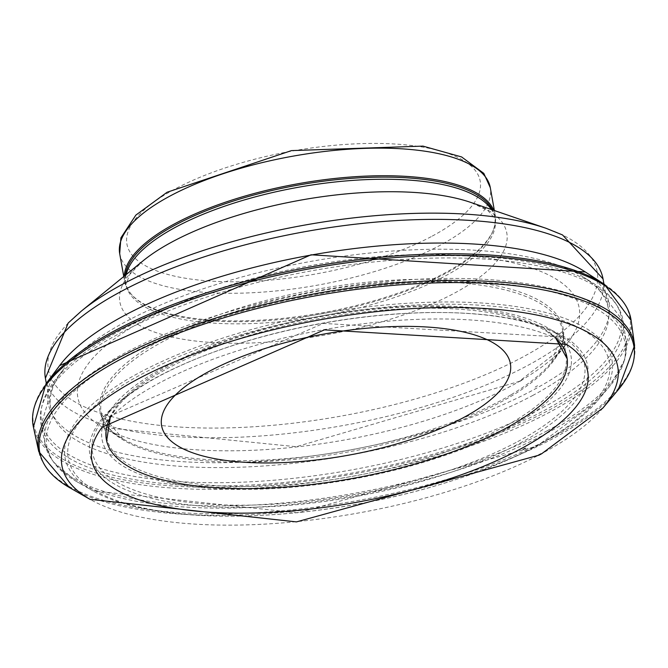<?xml version="1.0" encoding="UTF-8"?>
<svg xmlns="http://www.w3.org/2000/svg" width="668" height="668" viewBox="0 0 668 668"><rect width="100%" height="100%" fill="white"/><g stroke="black" fill="none" stroke-linecap="round" stroke-linejoin="round"><path stroke-width="0.5" stroke-dasharray="3.34 2.5" d="M507.304 428.823A238.167 83.074 169.9 0 0 550.282 329.366A238.167 83.074 169.9 0 0 321.951 315.83A238.167 83.074 169.9 0 0 112.333 407.371A238.167 83.074 169.9 0 0 217.693 488.784A238.167 83.074 169.9 0 0 507.304 428.823M124.281 276.126A188.217 65.648 169.9 0 0 124.615 281.303A188.217 65.648 169.9 0 0 131.412 294.421A188.217 65.648 169.9 0 0 265.939 319.813A188.217 65.648 169.9 0 0 444.888 272.961A188.217 65.648 169.9 0 0 493.368 229.951A188.217 65.648 169.9 0 0 495.222 215.288A188.217 65.648 169.9 0 0 493.744 210.311M125.333 275.266A187.516 65.406 169.9 0 0 125.509 282.305A187.516 65.406 169.9 0 0 132.281 295.373A187.516 65.406 169.9 0 0 266.307 320.665A187.516 65.406 169.9 0 0 444.587 273.989A187.516 65.406 169.9 0 0 492.884 231.136A187.516 65.406 169.9 0 0 494.729 216.532A187.516 65.406 169.9 0 0 492.458 209.869M532.621 395.523A283.207 98.78 169.9 0 0 608.356 308.741A283.207 98.78 169.9 0 0 583.69 277.228A283.207 98.78 169.9 0 0 312.206 261.163A283.207 98.78 169.9 0 0 62.976 369.98A283.207 98.78 169.9 0 0 50.71 408.073A283.207 98.78 169.9 0 0 234.418 467.391A283.207 98.78 169.9 0 0 532.621 395.523M508.44 397.827A234.393 81.755 -10.1 0 1 261.029 461.747A234.393 81.755 -10.1 0 1 101.436 414.26A234.393 81.755 -10.1 0 1 317.55 291.323A234.393 81.755 -10.1 0 1 562.882 332.038A234.393 81.755 -10.1 0 1 510.402 396.675A234.393 81.755 -10.1 0 1 508.44 397.827M509.667 423.779A233.224 81.346 -10.1 0 1 264.019 486.129A233.224 81.346 -10.1 0 1 106.972 438.751A233.224 81.346 -10.1 0 1 322.034 316.49A233.224 81.346 -10.1 0 1 566.138 356.937A233.224 81.346 -10.1 0 1 511.655 422.644A233.224 81.346 -10.1 0 1 509.667 423.779M602.937 407.989A282.288 98.463 -10.1 0 1 542.007 453.43A282.288 98.463 -10.1 0 1 539.452 454.783A282.288 98.463 -10.1 0 1 90.481 499.58M617.992 390.062A301.769 105.252 -10.1 0 1 552.144 439.018A301.769 105.252 -10.1 0 1 549.405 440.462A301.769 105.252 -10.1 0 1 69.722 487.707L69.464 487.556M634.6 345.398A302.646 105.561 -10.1 0 1 552.528 437.281A302.646 105.561 -10.1 0 1 549.781 438.726A302.646 105.561 -10.1 0 1 234.109 513.609A302.646 105.561 -10.1 0 1 38.736 451.543M631.135 320.531A303.598 105.895 -10.1 0 1 551.267 411.313A303.598 105.895 -10.1 0 1 548.553 412.774A303.598 105.895 -10.1 0 1 231.161 489.16A303.598 105.895 -10.1 0 1 33.4 427.011M604.573 284.418A302.863 105.636 -10.1 0 1 550.708 409.242A302.863 105.636 -10.1 0 1 547.994 410.695A302.863 105.636 -10.1 0 1 181.153 486.504A302.863 105.636 -10.1 0 1 45.858 383.941M585.31 271.951A284.852 99.357 -10.1 0 1 538.792 386.931A284.852 99.357 -10.1 0 1 536.312 388.308A284.852 99.357 -10.1 0 1 189.662 462.081A284.852 99.357 -10.1 0 1 59.744 365.446M537.615 385.728A282.948 98.689 -10.1 0 1 535.151 387.098L537.615 385.728M522.025 380.142A256.612 89.504 -10.1 0 1 519.846 381.395L522.025 380.142M520.915 380.526A254.642 88.819 -10.1 0 1 518.76 381.77A254.642 88.819 -10.1 0 1 102.922 427.395A254.642 88.819 -10.1 0 1 312.95 265.188A254.642 88.819 -10.1 0 1 566.005 344.922A254.642 88.819 -10.1 0 1 520.915 380.526M510.786 394.938A235.278 82.064 -10.1 0 1 508.816 396.091A235.278 82.064 -10.1 0 1 123.129 439.043A235.278 82.064 -10.1 0 1 317.225 289.202A235.278 82.064 -10.1 0 1 551.075 362.833A235.278 82.064 -10.1 0 1 510.786 394.938M110.12 417.951A233.942 81.596 -10.1 0 1 115.714 408.958A233.942 81.596 -10.1 0 1 322.51 318.035A233.942 81.596 -10.1 0 1 547.785 332.105A233.942 81.596 -10.1 0 1 556.01 338.526M102.346 426.894A251.844 87.842 -10.1 0 1 324.748 329.516A251.844 87.842 -10.1 0 1 566.673 344.421L547.785 332.105L555.918 338.484M543.919 410.661A295.607 103.106 169.9 0 0 623.127 321.116L623.127 321.116A295.607 103.106 169.9 0 0 313.86 270.415A295.607 103.106 169.9 0 0 41.115 424.79L41.115 424.79A295.607 103.106 169.9 0 0 234.05 485.644A295.607 103.106 169.9 0 0 543.919 410.661M542.608 407.772A294.463 102.705 169.9 0 0 595.547 284.685A294.463 102.705 169.9 0 0 313.442 268.077A294.463 102.705 169.9 0 0 54.417 381.077A294.463 102.705 169.9 0 0 184.36 481.895A294.463 102.705 169.9 0 0 542.608 407.772M547.1 430.818A295.022 102.905 169.9 0 0 626.158 341.398L626.158 341.398A295.022 102.905 169.9 0 0 317.5 290.856A295.022 102.905 169.9 0 0 45.282 444.871L45.282 444.871A295.022 102.905 169.9 0 0 237.775 505.659A295.022 102.905 169.9 0 0 547.1 430.818M546.649 433.365A293.72 102.446 169.9 0 0 609.742 386.271A293.72 102.446 169.9 0 0 318.06 294.02A293.72 102.446 169.9 0 0 76.177 481.311A293.72 102.446 169.9 0 0 546.649 433.365M537.748 445.472A277.779 96.885 169.9 0 0 597.409 400.925A277.779 96.885 169.9 0 0 321.567 313.684A277.779 96.885 169.9 0 0 92.81 490.813A277.779 96.885 169.9 0 0 537.748 445.472M535.803 446.182A274.782 95.841 169.9 0 0 401.41 305.877A274.782 95.841 169.9 0 0 79.049 478.463A274.782 95.841 169.9 0 0 535.803 446.182M520.013 443.135A252.821 88.184 169.9 0 0 396.374 314.043A252.821 88.184 169.9 0 0 99.774 472.835A252.821 88.184 169.9 0 0 520.013 443.135M517.717 441.598A249.89 87.157 169.9 0 0 562.64 337.14A249.89 87.157 169.9 0 0 323.228 323.036A249.89 87.157 169.9 0 0 103.415 418.936A249.89 87.157 169.9 0 0 213.685 504.499A249.89 87.157 169.9 0 0 517.717 441.598M432.221 236.105A179.425 62.583 169.9 0 0 344.471 144.488A179.425 62.583 169.9 0 0 133.976 257.18A179.425 62.583 169.9 0 0 432.221 236.105M119.697 253.715A188.217 65.648 169.9 0 0 241.791 293.135A188.217 65.648 169.9 0 0 439.978 245.365A188.217 65.648 169.9 0 0 490.304 187.7M126.219 274.548A187.516 65.406 169.9 0 0 125.885 284.426A187.516 65.406 169.9 0 0 247.519 323.704A187.516 65.406 169.9 0 0 444.963 276.118A187.516 65.406 169.9 0 0 495.105 218.661A187.516 65.406 169.9 0 0 491.381 209.501M125.509 282.305L125.885 284.426L129.909 274.231L143.069 260.821A196.517 68.545 169.9 0 0 199.507 341.482A196.517 68.545 169.9 0 0 454.257 293.244A196.517 68.545 169.9 0 0 470.831 202.437L487.807 210.478L495.105 218.661L494.729 216.532M81.312 311.129A278.706 97.211 169.9 0 0 161.364 425.533A278.706 97.211 169.9 0 0 522.66 357.121A278.706 97.211 169.9 0 0 546.157 228.331M45.399 378.238A283.207 98.78 169.9 0 0 229.107 437.557A283.207 98.78 169.9 0 0 527.303 365.688A283.207 98.78 169.9 0 0 603.037 278.907M566.138 356.937L562.882 332.038L551.083 362.816L566.021 344.905L519.111 381.445L296.275 446.717L102.922 427.395L123.129 439.043L101.427 414.235L106.972 438.734M110.187 417.876L115.614 409.083L102.146 427.169M62.976 369.98L54.417 381.077L41.115 424.79L45.282 444.871L52.663 461.304L76.177 481.311L92.81 490.813L297.936 512.882L537.13 446.015L597.409 400.925L609.742 386.271L624.897 359.367L626.158 341.398L623.127 321.116L595.547 284.685L583.69 277.228M550.282 329.366L562.64 337.14L323.304 323.429L103.415 418.936L112.333 407.371M123.764 276.544L124.615 281.303M494.37 210.529L495.222 215.288M492.884 231.136L493.368 229.951M132.281 295.373L131.412 294.421M46.309 383.349L50.71 408.073M603.947 284.017L608.356 308.741"/><path stroke-width="1" d="M462.999 417.876A177.112 61.773 169.9 0 0 376.376 327.437A177.112 61.773 169.9 0 0 168.595 438.684A177.112 61.773 169.9 0 0 462.999 417.876M493.744 210.311A188.217 65.648 169.9 0 0 298.404 183.667A188.217 65.648 169.9 0 0 124.281 276.126M492.458 209.869A187.516 65.406 169.9 0 0 298.646 185.028A187.516 65.406 169.9 0 0 125.333 275.266M556.01 338.526A233.942 81.596 -10.1 0 1 512.222 424.723A233.942 81.596 -10.1 0 1 510.227 425.858A233.942 81.596 -10.1 0 1 235.136 488.508A233.942 81.596 -10.1 0 1 110.12 417.951M102.146 427.169L324.448 329.85L566.673 344.421A251.844 87.842 -10.1 0 1 524.13 447.026A251.844 87.842 -10.1 0 1 521.908 448.245A251.844 87.842 -10.1 0 1 215.864 512.556A251.844 87.842 -10.1 0 1 102.237 427.044A251.844 87.842 -10.1 0 1 102.346 426.894M525.315 448.228A253.756 88.51 -10.1 0 1 523.069 449.455L525.315 448.228M540.905 453.814A280.309 97.77 -10.1 0 1 538.366 455.159L540.905 453.814M90.481 499.58A282.288 98.463 -10.1 0 1 90.038 499.33A282.288 98.463 -10.1 0 1 322.602 319.362A282.288 98.463 -10.1 0 1 602.937 407.989L541.639 453.772L539.084 455.125L296.45 521.892L90.038 499.33L69.714 487.707A301.769 105.252 -10.1 0 1 318.319 295.306A301.769 105.252 -10.1 0 1 617.992 390.062M69.464 487.556L38.736 451.535A302.646 105.561 -10.1 0 1 317.91 293.202A302.646 105.561 -10.1 0 1 634.6 345.398L631.135 320.531L604.315 284.251A302.863 105.636 -10.1 0 1 604.573 284.418M38.736 451.535L33.4 427.002A303.598 105.895 -10.1 0 1 313.434 268.11A303.598 105.895 -10.1 0 1 631.135 320.531M45.858 383.941A302.863 105.636 -10.1 0 1 46.15 383.549A302.863 105.636 -10.1 0 1 313.342 266.507A302.863 105.636 -10.1 0 1 604.315 284.251L585.31 271.951A284.852 99.357 -10.1 0 0 311.313 255.026A284.852 99.357 -10.1 0 0 59.744 365.446M119.697 253.715L120.9 237.866L135.871 215.088L167.1 192.242L291.482 150.609L422.928 146.108L461.605 156.938L483.816 173.371L490.304 187.7A188.217 65.648 169.9 0 0 293.486 156.07A188.217 65.648 169.9 0 0 119.697 253.715L123.764 276.544M491.381 209.501A187.516 65.406 169.9 0 0 299.022 187.149A187.516 65.406 169.9 0 0 126.219 274.548M470.831 202.437A196.517 68.545 169.9 0 0 143.069 260.821L81.312 311.129A278.706 97.211 169.9 0 1 546.157 228.331L470.831 202.437M546.157 228.331L562.539 234.944L603.037 278.907A283.207 98.78 169.9 0 0 306.896 231.32A283.207 98.78 169.9 0 0 45.399 378.238L68.219 322.995L81.312 311.129M106.972 438.734L110.187 417.876M566.138 356.937L555.918 338.484M602.953 407.964L618.017 390.037M618.201 389.811L634.6 345.398M33.4 427.002L46.042 383.691L59.636 365.588L311.063 254.792L585.31 271.951M490.304 187.7L494.37 210.529M45.399 378.238L46.309 383.349M603.037 278.907L603.947 284.017"/></g></svg>
